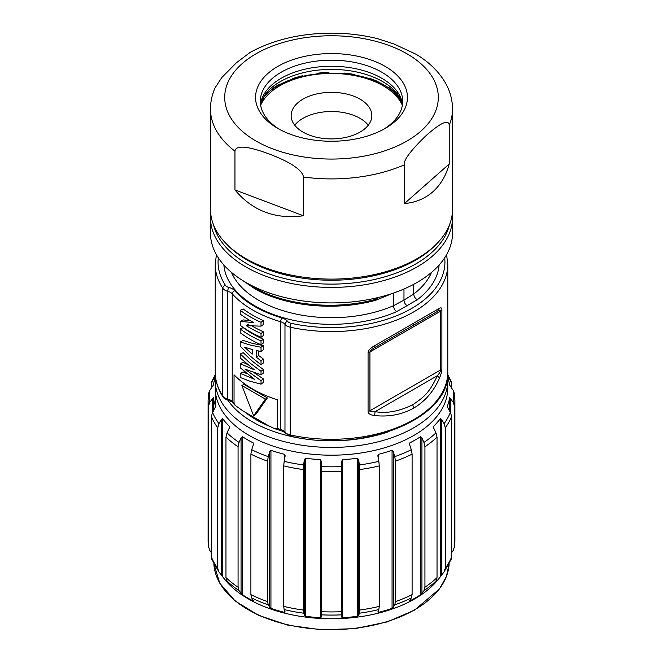 <?xml version="1.0" encoding="UTF-8"?>
<svg xmlns="http://www.w3.org/2000/svg" width="663" height="663" viewBox="0 0 663 663"><rect width="100%" height="100%" fill="white"/><g stroke="black" fill="none" stroke-linecap="round" stroke-linejoin="round"><path stroke-width="0.99" d="M268.051 425.439L243.255 411.126L235.431 405.623L234.039 403.477L234.039 374.802A111.533 64.394 180 0 0 252.636 389.024A111.533 64.394 180 0 0 277.267 399.764L277.267 428.439L274.424 428.588L268.051 425.439M265.382 399.101L241.896 385.534L243.909 384.374L267.396 397.933L255.653 414.648L253.639 415.809L265.382 399.101L267.396 397.933M247.233 364.327L243.205 362.321A19875.008 12845.89 -53.2 0 1 240.213 363.697L240.205 367.733L254.534 379.335L240.205 373.31A19733.25 12754.264 -53.2 0 0 243.213 371.926L247.216 373.882M261.023 371.28L249.951 363.009L240.205 353.959L243.205 352.683L252.628 361.459L263.352 369.506L263.344 373.103L261.023 374.794L261.023 371.28L263.352 369.506M254.111 372.714L263.344 378.904L263.352 382.493L261.023 384.159L261.023 380.661L263.344 378.904M261.023 347.288L249.951 344.975L240.205 341.909L243.205 340.475L252.628 343.426L263.352 345.605L263.344 349.716L261.023 351.431L261.023 347.288L263.352 345.605M258.678 350.992L258.678 355.542L263.344 359.006L263.352 363.001L261.023 364.816L261.023 360.755L263.344 359.006M252.636 333.812A111.533 64.394 180 0 1 243.213 327.63L240.205 328.964A115.329 66.59 0 0 0 249.951 335.362A115.329 66.59 0 0 0 261.023 340.989L263.344 339.257A111.533 64.394 180 0 1 252.636 333.812M263.344 339.257L263.344 343.044L261.023 344.777A115.329 66.59 180 0 1 249.951 339.149A115.329 66.59 180 0 1 240.205 332.76L240.205 328.964M263.344 320.585L263.352 324.547L261.015 326.163L261.023 322.326L263.344 320.585A111.533 64.394 180 0 1 252.636 315.149A111.533 64.394 180 0 1 243.213 308.966L240.205 310.301L240.205 314.088A115.329 66.59 180 0 0 249.951 320.486A115.329 66.59 180 0 0 253.854 322.641L240.213 321.373A7571.626 4893.802 -53.2 0 0 243.205 319.914L250.407 320.751M263.344 331.782L263.344 335.569L261.023 337.301L261.023 333.514L263.344 331.782A111.533 64.394 180 0 1 252.636 326.337A111.533 64.394 180 0 1 252.139 326.047M439.519 378.009C441.144 374.065 441.931 370.99 441.881 368.81L441.881 310.019C442.03 307.988 441.243 307.4 439.519 308.262L374.52 345.788C370.261 348.199 368.114 350.478 368.073 352.633L368.073 411.425C368.081 413.604 370.227 414.972 374.52 415.544C388.982 417.093 402.051 414.607 413.72 408.085C425.215 401.239 433.817 391.22 439.519 378.009L437.489 375.631C439.528 373.194 440.605 371.28 440.729 369.888A4.749 2.743 0 0 0 441.881 368.81M439.121 265.009A107.737 62.206 180 0 1 417.334 299.709L396.615 311.668C394.717 310.185 393.698 308.196 393.557 305.693L393.557 293.038M407.331 305.892C405.267 304.508 404.148 302.568 403.974 300.082L393.557 305.693A102.989 59.463 180 0 1 258.678 300.281A102.989 59.463 180 0 1 231.462 272.369M417.334 299.709C415.245 298.582 414.035 296.701 413.695 294.065L403.974 300.082L403.974 289.002M242.235 280.234L255.048 288.911C285.745 306.604 336.282 311.411 376.087 300.148L392.455 293.411M376.087 300.148L376.087 299.179C336.249 310.45 285.72 305.626 255.048 287.941L248.376 283.83M378.358 297.472L376.087 299.179M413.695 284.336L413.695 294.065A102.989 59.463 180 0 0 431.538 272.369M452.531 217.547L452.531 233.044A121.031 69.872 180 0 1 432.823 271.266A121.031 69.872 180 0 1 296.966 300.016A121.031 69.872 180 0 1 210.469 233.044L210.469 217.547A121.031 69.872 0 0 0 296.966 284.51A121.031 69.872 0 0 0 432.823 255.761A121.031 69.872 0 0 0 452.531 217.547A121.031 69.872 0 0 0 452.315 213.395M210.685 213.395A121.031 69.872 0 0 0 210.469 217.547M449.506 224.765A119.133 68.778 180 0 1 431.232 252.951A119.133 68.778 180 0 1 305.436 282.446A119.133 68.778 180 0 1 213.494 224.765M226.348 243.835L227.997 245.509A119.133 68.778 0 0 0 431.232 249.073A119.133 68.778 0 0 0 435.003 245.509L436.652 243.835A121.031 69.872 180 0 1 432.823 247.456A121.031 69.872 180 0 1 226.348 243.835A121.031 69.872 180 0 1 210.469 209.243L210.469 109.039A121.031 69.872 0 0 0 234.959 151.181L234.959 189.933C252.562 210.95 275.385 219.561 303.43 215.757L234.959 189.933M449.232 125.241L449.232 163.993C446.124 175.504 440.655 184.786 432.823 191.822C424.884 198.718 415.436 202.621 404.488 203.524L404.488 164.772C403.121 160.761 410.057 151.288 425.29 136.346C444.948 118.694 448.926 121.155 449.232 125.241A121.031 69.872 0 0 0 452.531 109.039L452.531 209.243A121.031 69.872 180 0 1 436.652 243.835M210.469 109.039C210.502 101.696 212.052 94.594 215.135 87.74L221.798 77.538L236.575 62.62L250.216 52.344C273.91 39.507 301.499 33.109 332.975 33.15C348.523 33.283 363.481 35.147 377.86 38.761L393.905 43.957L416.074 54.258C429.16 62.107 438.972 71.72 445.528 83.099C450.136 91.303 452.473 99.947 452.531 109.039M303.43 215.757L303.43 177.004C302.983 172.944 297.513 164.664 269.195 154.023L269.095 153.982C241.241 143.556 235.373 147.103 234.959 151.181M404.488 203.524L449.232 163.993M277.805 66.408A75.938 43.841 180 0 1 379.369 63.375A75.938 43.841 180 0 1 395.073 121.395A75.938 43.841 180 0 1 385.195 128.415L385.195 128.415A75.938 43.841 180 0 1 277.805 128.415A75.938 43.841 180 0 1 267.927 73.427A75.938 43.841 180 0 1 277.805 66.408M279.537 129.384A71.19 41.106 180 0 1 260.31 101.29A71.19 41.106 180 0 1 271.905 78.806A71.19 41.106 180 0 1 281.162 72.226A71.19 41.106 180 0 1 358.741 63.317A71.19 41.106 180 0 1 402.69 101.29A71.19 41.106 180 0 1 391.095 123.766A71.19 41.106 180 0 1 383.463 129.384M263.998 96.251A77.007 44.462 180 0 1 267.032 93.334A77.007 44.462 180 0 1 272.609 88.999L272.742 89.29M400.999 99.674L393.673 91.958C364.153 64.709 287.203 67.626 264.065 97.113L263.982 96.094A76.129 43.949 0 0 0 263.882 96.218M279.72 84.897L280.084 83.986L280.565 84.441M280.565 84.3A77.007 44.462 180 0 1 287.361 81.218M376.567 81.615L377.86 81.541L379.534 82.966M379.534 82.9A77.007 44.462 180 0 1 385.949 86.207A77.007 44.462 180 0 1 388.493 87.748M395.712 92.795A76.129 43.949 0 0 0 389.305 87.806L388.344 87.74A75.466 43.567 180 0 1 394.551 92.464L395.712 92.795L397.22 95.248M397.22 94.477A77.007 44.462 180 0 1 399.433 96.715M377.86 81.541A76.129 43.949 0 0 0 368.885 78.118L367.932 78.375M353.147 74.753L354.407 74.488L356.048 75.507M354.407 74.488A76.129 43.949 0 0 0 343.948 73.038L343.136 73.427M327.116 72.98L328.202 72.491L329.602 73.203M328.202 72.491A76.129 43.949 0 0 0 317.511 73.195L316.931 73.734M301.615 76.502L302.386 75.789L303.389 76.253M302.386 75.789A76.129 43.949 0 0 0 292.764 78.566L292.482 79.245M280.084 83.986A76.129 43.949 0 0 0 272.684 88.494M264.065 97.113A75.466 43.567 0 0 0 261.984 99.715M262.299 99.019A75.466 43.567 180 0 1 264.065 96.848M272.742 89.057A75.466 43.567 180 0 1 279.72 84.707M292.482 79.104A75.466 43.567 180 0 1 301.615 76.394M316.931 73.651A75.466 43.567 180 0 1 327.116 72.905M343.136 73.353A75.466 43.567 180 0 1 353.147 74.662M367.932 78.242A75.466 43.567 180 0 1 376.567 81.458M394.551 92.729A75.466 43.567 0 0 0 393.789 92.074M302.974 132.094A40.344 23.288 180 0 1 291.156 115.627A40.344 23.288 180 0 1 316.06 94.105A40.344 23.288 180 0 1 360.026 99.152A40.344 23.288 180 0 1 371.844 115.627A40.344 23.288 180 0 1 346.94 137.142A40.344 23.288 180 0 1 302.974 132.094M368.263 125.216A40.344 23.288 0 0 0 360.026 118.329A40.344 23.288 0 0 0 294.737 125.216M374.52 345.788L375.142 347.354L437.497 311.361L375.142 347.354C371.968 349.078 370.236 350.619 369.937 351.97L440.729 311.096C440.447 310.052 439.362 310.143 437.497 311.361L439.519 308.262M412.726 325.657L413.72 323.494M368.073 411.425A4.749 2.743 0 0 0 369.937 410.762C369.995 411.864 371.728 412.154 375.142 411.632L374.52 415.544M412.726 404.77C426.375 395.62 429.707 391.236 437.489 375.631L375.142 411.632C386.57 413.695 399.101 411.408 412.726 404.77L413.72 408.085M240.205 373.31L240.205 377.479L249.943 381.208L261.023 384.159M261.023 374.794L244.995 369.167L261.023 380.661M240.205 353.959L240.205 357.962L254.294 369.78L240.205 363.697M240.205 341.909L240.205 346.119L249.943 355.849L261.023 364.816M258.678 355.542L256.2 357.183L261.023 360.755M256.2 357.183L256.2 350.47L261.023 351.431M249.951 352.086L252.28 354.067L252.28 349.476L244.664 347.23L249.951 352.086M251.12 349.177L252.28 350.213M261.023 344.777L261.023 340.989M240.213 321.373L240.205 325.276A115.329 66.59 180 0 0 249.951 331.674A115.329 66.59 180 0 0 261.023 337.301M261.023 333.514A115.329 66.59 0 0 1 249.951 327.887A115.329 66.59 0 0 1 246.18 325.608L248.94 324.074M246.188 325.632L261.015 326.163M240.205 310.301A115.329 66.59 0 0 0 249.951 316.699A115.329 66.59 0 0 0 261.023 322.326M241.896 385.534L253.639 415.809M433.403 426.848L433.536 426.375A118.652 68.504 0 0 0 440.472 418.519L441.674 419.505L444.077 423.657L445.271 427.792L445.271 568.274L444.077 571.887L440.472 576.578A118.652 68.504 180 0 1 439.818 577.44A118.652 68.504 180 0 1 433.536 584.443L433.536 584.294M433.536 427.643L433.536 426.375L433.826 428.397L435.972 432.848A122.133 70.51 180 0 1 430.237 437.82A122.133 70.51 180 0 1 423.939 442.403L424.933 446.738L424.933 587.219L423.939 590.642L420.64 594.686A118.652 68.504 180 0 1 415.403 597.91A118.652 68.504 180 0 1 409.809 600.935L409.809 600.247M423.939 442.403L421.933 437.845L420.64 436.619A118.652 68.504 0 0 1 415.403 439.851A118.652 68.504 0 0 1 409.809 442.876L409.709 444.906L411.309 449.696A122.133 70.51 180 0 1 394.758 456.641L393.341 451.776L392.065 450.318A118.652 68.504 0 0 1 378.449 454.329L377.935 456.301L378.838 461.324A122.133 70.51 180 0 1 359.379 464.97L358.691 459.915L357.572 458.241A118.652 68.504 0 0 1 342.481 459.625L341.619 461.473L341.735 466.586A122.133 70.51 180 0 1 321.265 466.586L321.381 461.473L320.519 459.625A118.652 68.504 0 0 1 305.428 458.241L304.309 459.915L303.621 464.97A122.133 70.51 180 0 1 284.162 461.324L285.065 456.301L284.551 454.329A118.652 68.504 0 0 1 270.935 450.318L269.783 451.42L268.242 456.641A122.133 70.51 180 0 1 251.691 449.696L253.291 444.906L253.175 442.867A118.652 68.504 0 0 1 242.368 436.635L241.067 437.845L239.061 442.403A122.133 70.51 180 0 1 232.63 437.713A122.133 70.51 180 0 1 227.028 432.848L225.967 437.124L225.967 577.606L227.028 581.078L229.464 584.443A118.652 68.504 180 0 1 223.182 577.44L224.053 578.559A117.707 67.957 0 0 0 414.731 598.871A117.707 67.957 0 0 0 438.947 578.559L439.818 577.44M451.636 552.644L453.202 550.464L454.47 546.627L454.47 406.137A123.401 71.248 0 0 0 454.901 400.27A123.401 71.248 0 0 0 454.901 400.203L454.901 540.685A123.401 71.248 180 0 1 454.47 546.627M423.939 590.642A122.133 70.51 0 0 0 435.972 581.078L433.826 583.896M447.782 380.305L447.782 388.054A116.282 67.137 180 0 1 413.72 435.525A116.282 67.137 180 0 1 287.004 450.078A116.282 67.137 180 0 1 215.218 388.054L215.218 380.305A116.282 67.137 0 0 0 286.706 442.254A116.282 67.137 0 0 0 413.273 428.033A116.282 67.137 0 0 0 413.72 427.776A116.282 67.137 0 0 0 447.782 380.305L447.583 376.203M447.235 406.618L450.409 412.419A122.133 70.51 180 0 1 447.616 418.179A122.133 70.51 180 0 1 444.077 423.657M447.252 406.833L447.252 406.46A118.652 68.504 0 0 0 449.647 397.75L453.202 402.234L454.47 406.137M447.691 377.52A118.652 68.504 0 0 1 449.647 385.07L453.202 390.416A122.133 70.51 180 0 1 453.625 396.391A122.133 70.51 180 0 1 453.202 402.234M447.707 374.636A122.133 70.51 180 0 1 450.409 380.231L447.508 376.485M450.409 380.231L451.636 383.91L451.636 388.245M454.412 393.416L453.202 390.416M444.077 571.887L451.188 559.282L451.636 556.97L451.636 416.488L450.409 412.419M377.877 455.647L377.935 456.301M215.748 376.36L212.591 380.231A122.133 70.51 180 0 1 215.293 374.636M215.309 377.52A118.652 68.504 0 0 0 213.353 385.07L209.798 390.416L208.588 393.416M227.028 432.848L229.323 428.058L229.464 426.375A118.652 68.504 0 0 1 222.528 418.519L221.326 419.505L218.923 423.657A122.133 70.51 180 0 1 215.318 418.055A122.133 70.51 180 0 1 212.591 412.419L215.748 406.46A118.652 68.504 0 0 1 213.353 397.75L209.798 402.234A122.133 70.51 180 0 1 209.375 396.259A122.133 70.51 180 0 1 209.798 390.416M229.597 426.848L229.464 427.643M285.065 456.301L285.123 455.647M321.265 466.586L321.265 614.825A122.133 70.51 0 0 0 331.633 615.073A122.133 70.51 0 0 0 341.735 614.825L341.735 466.586M341.735 614.825L341.619 616.971M321.381 617.004L321.265 614.825M223.182 577.44A118.652 68.504 180 0 1 222.528 576.578L218.823 571.763L211.812 559.282L211.364 556.97L211.364 416.488A123.401 71.248 0 0 0 214.108 422.157A123.401 71.248 0 0 0 217.729 427.792L218.923 423.657M208.099 400.137A123.401 71.248 0 0 0 208.099 400.203A123.401 71.248 0 0 0 208.53 406.137L208.53 546.627L209.798 550.464L211.364 552.644M378.449 610.524L378.449 612.388A118.652 68.504 180 0 0 392.065 608.385L394.758 604.88A122.133 70.51 0 0 0 403.394 601.556A122.133 70.51 0 0 0 411.309 597.935L409.709 600.405M378.449 612.388L377.935 611.8L378.15 612.43M342.481 459.625L342.481 617.684A118.652 68.504 180 0 0 357.572 616.308L358.691 615.413L359.379 613.209A122.133 70.51 0 0 0 369.366 611.593A122.133 70.51 0 0 0 378.838 609.554L377.935 611.8M342.481 617.684L341.884 617.56M321.381 616.971L320.519 617.684A118.652 68.504 180 0 1 305.428 616.308L304.309 615.413L303.289 610.043L303.621 464.97M285.065 611.8L284.551 612.388L285.065 611.8L284.162 609.554A122.133 70.51 0 0 0 293.883 611.642A122.133 70.51 0 0 0 303.621 613.209M284.551 610.524L284.551 612.388A118.652 68.504 180 0 1 270.935 608.385L268.242 604.88L267.545 601.614L267.545 461.133L268.242 456.641M253.291 600.405L251.691 597.935A122.133 70.51 0 0 0 259.821 601.648A122.133 70.51 0 0 0 268.242 604.88M253.175 600.222L253.175 600.935A118.652 68.504 180 0 1 242.368 594.694L239.061 590.642L238.067 587.219L238.067 446.738L239.061 442.403M251.691 449.696L250.896 454.147L250.896 594.628L251.691 597.935M284.162 461.324L283.714 465.89L283.714 606.372L284.162 609.554M218.923 571.887L217.729 568.274L217.729 427.792M212.591 412.419L211.364 416.488M208.53 534.743L208.53 406.137L209.798 402.234M211.364 388.245L211.364 383.91L212.591 380.231M359.379 464.97L359.379 613.209M378.838 609.554L379.286 606.372L379.286 465.89L378.838 461.324M394.758 456.641L395.455 461.133L395.455 601.614L394.758 604.88M411.309 597.935L412.104 594.628L412.104 454.147L411.309 449.696M409.809 442.876L409.809 445.213M420.64 594.686L420.64 436.619M269.742 426.392A106.312 61.377 180 0 1 256.324 419.828A106.312 61.377 180 0 1 245.07 412.171M435.972 581.078L437.033 577.606L437.033 437.124L435.972 432.848M228.171 400.286C234.594 402.864 231.163 401.927 232.622 402.656A2.851 2.072 -41.6 0 1 232.224 401.513A9.489 5.478 0 0 0 227.716 399.027A9.489 5.478 180 0 1 222.785 395.985A116.282 67.137 180 0 1 215.218 372.167C215.251 380.769 217.87 389.04 223.066 396.963A2.851 2.171 -33.3 0 1 222.785 395.985L222.785 288.256A9.489 5.478 0 0 0 227.716 291.297L227.716 399.027A2.851 0.97 -75.2 0 0 228.171 400.286C225.271 399.259 223.572 398.156 223.066 396.963M447.782 372.167C450.475 419.016 362.346 453.649 290.643 436.179A2.851 0.829 -77.6 0 1 290.245 434.936L290.245 327.199A116.282 67.137 0 0 0 447.782 264.438L447.782 372.167A116.282 67.137 180 0 1 290.245 434.936A9.489 5.478 180 0 1 284.974 432.085A9.489 5.478 0 0 0 280.673 429.483A111.533 64.394 180 0 1 277.267 428.439M290.643 436.179L285.339 433.171A2.851 2.113 -38.3 0 1 284.974 432.085L284.974 324.356A9.489 5.478 0 0 0 290.245 327.199A2.851 0.829 102.4 0 1 291.256 323.337A113.431 65.488 0 0 0 444.682 257.791M285.339 433.171C284.054 432.442 286.814 433.146 281.162 430.751A2.851 1.061 -73.5 0 1 280.673 429.483L280.673 321.754A9.489 5.478 180 0 1 284.974 324.356A2.851 2.113 141.7 0 1 287.568 321.348A6.647 3.837 0 0 0 291.256 323.337M218.318 257.791A113.431 65.488 0 0 0 225.445 285.347A6.647 3.837 0 0 0 228.901 287.477A2.851 0.97 104.8 0 0 227.716 291.297A9.489 5.478 180 0 1 232.224 293.784A111.533 64.394 0 0 0 252.636 309.969A111.533 64.394 0 0 0 280.673 321.754A2.851 1.061 106.5 0 1 281.966 317.967A12.34 7.127 180 0 1 287.568 321.348M228.901 287.477A12.34 7.127 180 0 1 234.752 290.709A2.851 2.072 138.4 0 0 232.224 293.784L232.224 401.513A111.533 64.394 180 0 0 234.039 403.477M216.403 254.65L215.218 264.438A116.282 67.137 0 0 0 222.785 288.256A2.851 2.171 146.7 0 1 225.445 285.347M234.752 290.709A108.691 62.753 0 0 0 281.966 317.967M396.615 311.668A107.737 62.206 180 0 1 285.844 318.455A107.737 62.206 180 0 1 223.879 265.009M389.91 45.797A106.793 61.651 0 0 0 242.509 63.333A106.793 61.651 0 0 0 273.09 149.026A106.793 61.651 0 0 0 420.897 131.133A106.793 61.651 0 0 0 389.91 45.797M303.43 177.004A121.031 69.872 0 0 0 404.488 164.772M402.499 104.315A71.19 41.106 0 0 0 349.592 67.593A71.19 41.106 0 0 0 272.253 84.557A71.19 41.106 0 0 0 271.905 84.864A71.19 41.106 0 0 0 260.501 104.315M260.534 104.547L265.349 94.146A72.466 41.835 180 0 1 270.836 88.336A72.466 41.835 180 0 1 271.2 88.022A72.466 41.835 180 0 1 337.55 69.532A72.466 41.835 180 0 1 397.651 94.146L397.676 94.171M402.358 105.268A73.087 42.2 0 0 0 391.833 91.809A73.087 42.2 0 0 0 318.704 74.082A73.087 42.2 0 0 0 260.642 105.268M368.073 352.633A4.749 2.743 0 0 0 369.937 351.97L369.937 410.762L440.729 369.888L440.729 311.096A4.749 2.743 0 0 0 441.881 310.019M440.472 576.578L440.472 418.519M421.933 593.344L421.933 437.845M447.931 378.208L447.931 376.998M450.633 412.809L450.633 398.538M449.647 411.184L449.647 397.75M451.636 556.97A123.401 71.248 180 0 1 445.271 568.274M445.271 427.792A123.401 71.248 0 0 0 448.826 422.281A123.401 71.248 0 0 0 451.636 416.488M441.674 574.995L441.674 419.505M341.793 611.684A123.401 71.248 180 0 1 331.633 611.932A123.401 71.248 180 0 1 321.207 611.684M321.207 471.194A123.401 71.248 0 0 0 341.793 471.194M227.028 581.078A122.133 70.51 0 0 0 239.061 590.642M225.967 437.124A123.401 71.248 0 0 0 231.602 442.022A123.401 71.248 0 0 0 238.067 446.738M238.067 587.219A123.401 71.248 180 0 1 225.967 577.606M241.067 437.845L241.067 593.344M242.368 436.635L242.368 594.694M253.175 445.254L253.175 442.867M250.896 454.147A123.401 71.248 0 0 0 267.545 461.133M267.545 601.614A123.401 71.248 180 0 1 259.076 598.366A123.401 71.248 180 0 1 250.896 594.628M269.659 451.776L269.659 607.267M270.935 450.318L270.935 608.385M284.551 459.152L284.551 454.329M283.714 465.89A123.401 71.248 0 0 0 303.289 469.561M303.289 610.043A123.401 71.248 180 0 1 293.494 608.468A123.401 71.248 180 0 1 283.714 606.372M304.309 459.915L304.309 615.413M305.428 458.241L305.428 616.308M320.519 617.684L320.519 459.625M222.528 418.519L222.528 576.578M221.326 419.505L221.326 574.995M217.729 568.274A123.401 71.248 180 0 1 211.364 556.97M213.353 397.75L213.353 411.184M212.367 398.538L212.367 412.809M208.53 546.627A123.401 71.248 180 0 1 208.099 540.685L208.099 400.203L208.596 393.35M215.748 394.435L215.748 406.46M215.069 376.998L215.069 378.208M357.572 616.308L357.572 458.241M358.691 615.413L358.691 459.915M359.711 469.561A123.401 71.248 0 0 0 379.286 465.89M379.286 606.372A123.401 71.248 180 0 1 369.763 608.419A123.401 71.248 180 0 1 359.711 610.043M378.449 454.329L378.449 459.152M392.065 608.385L392.065 450.318M393.341 607.267L393.341 451.776M395.455 461.133A123.401 71.248 0 0 0 412.104 454.147M412.104 594.628A123.401 71.248 180 0 1 404.14 598.275A123.401 71.248 180 0 1 395.455 601.614M414.731 609.72A117.707 67.957 180 0 1 288.107 624.836A117.707 67.957 180 0 1 213.851 563.716L219.801 583.258L235.108 600.943L258.487 615.314L287.982 625.192L321.124 629.759L355.136 628.632L387.167 621.911L414.532 610.151L439.494 588.901L446.381 576.586L449.149 563.716A117.707 67.957 180 0 1 414.731 609.72M248.758 414.3A101.497 58.601 0 0 0 258.064 420.814M227.832 400.187A111.533 64.394 0 0 0 387.847 432.003M437.033 577.606A123.401 71.248 180 0 1 424.933 587.219M424.933 446.738A123.401 71.248 0 0 0 431.265 442.13A123.401 71.248 0 0 0 437.033 437.124M281.162 430.751L274.424 428.588M232.622 402.656L235.431 405.623M215.218 264.438L215.218 372.167M447.782 264.438L446.597 254.65M402.466 104.547L397.651 94.146M409.693 327.406L414.831 324.447M436.022 312.207L427.469 317.146M393.971 336.489L378.175 345.605M447.716 374.537L451.188 381.606M454.901 400.203L454.404 393.35M454.404 547.539L454.901 540.685M208.596 547.539L208.099 540.685M211.812 381.606L215.284 374.537M258.081 420.823L249.015 414.45M215.218 380.305L215.417 376.203"/></g></svg>
